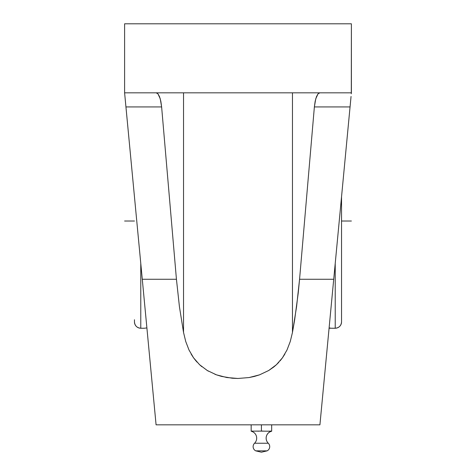<?xml version="1.0" encoding="UTF-8"?>
<svg xmlns="http://www.w3.org/2000/svg" width="476" height="476" viewBox="0 0 476 476"><rect width="100%" height="100%" fill="white"/><g stroke="black" fill="none" stroke-linecap="round" stroke-linejoin="round"><path stroke-width="0.71" d="M271.665 431.155L271.665 431.214A7.098 7.098 0 0 0 268.291 443.239A7.098 7.098 0 0 1 271.665 431.238L259.682 431.113M254.547 443.239A7.098 7.098 0 0 0 251.173 431.238A7.098 7.098 0 0 1 254.547 443.239L268.291 443.239A4.73 4.73 0 0 1 267.101 450.855L255.737 450.855A4.73 4.73 0 0 1 254.547 443.239A4.73 4.73 0 0 0 255.737 450.855L267.101 450.855L261.419 452.2L255.737 450.855L261.419 452.2L267.101 450.855A4.73 4.73 0 0 0 268.291 443.239L254.547 443.239M262.478 431.083L251.173 431.155M258.855 431.155L257.861 431.202M259.837 431.107L259.491 431.119M144.323 328.244L140.777 328.244C136.945 327.869 134.839 325.762 134.464 321.931L134.464 321.925A6.313 6.313 0 0 0 140.777 328.232L140.777 263.383L140.777 328.232A6.313 6.313 180 0 1 134.464 321.925L134.464 319.747M341.536 196.82L341.536 321.913A6.313 6.307 180 0 1 335.223 328.226L335.223 263.383L335.223 328.226A6.313 6.307 0 0 0 341.536 321.913L341.536 321.455M146.81 327.928L145.454 328.095L146.81 327.928M144.609 328.202L145.454 328.095L144.609 328.202M331.385 328.202L329.077 328.244L331.385 328.202M329.166 327.928L330.54 328.095L329.166 327.928M134.464 321.925L134.464 321.318M350.062 106.904L351.05 96.467M333.533 281.221L335.622 259.218M330.201 316.338L331.183 306.003M328.172 337.734L329.005 328.999L328.172 337.734M325.905 361.683L326.494 355.471M325.043 370.798L325.768 363.099M271.665 431.06L271.665 424.83L271.665 431.06L269.743 431.119M269.107 431.155L267.821 431.214M263.978 431.155L262.698 431.089M261.419 431.06L261.419 424.83L261.419 431.06M253.732 431.155L251.173 431.06L251.173 424.83L251.173 431.119M280.049 360.897L282.429 357.839L276.413 364.711L268.75 370.483L259.545 374.844L249.103 377.551L237.952 378.468L226.796 377.533L216.407 374.826L207.233 370.477L199.581 364.711L207.25 370.483L199.581 364.711L193.565 357.827L189.002 349.997L185.741 341.518L183.534 332.45L179.434 306.746L176.435 279.269L161.626 106.927L160.257 98.824L157.955 93.826L156.158 92.826L157.955 93.826L159.567 96.741L160.834 101.257L161.626 106.927L125.944 106.927L125.402 101.257L142.282 279.269L176.435 279.269L161.626 106.927L125.944 106.927L156.08 424.83L319.92 424.83L350.056 106.927L314.374 106.927L299.565 279.269L333.718 279.269L351.026 96.741L350.056 106.927L314.374 106.927L315.166 101.257L316.433 96.741L318.045 93.826L319.842 92.826L318.045 93.826L315.743 98.824L314.374 106.927L299.565 279.269L298.208 293.192L294.65 319.854L292.466 332.45L290.253 341.524L286.992 350.009L282.429 357.839L276.419 364.711L268.75 370.483L273.742 367.02M273.95 366.853L276.372 364.747M207.512 370.643L208.428 371.179M214.914 374.261L216.074 374.701M193.607 357.887L197.064 362.159M191.162 354.108L193.565 357.827L189.002 349.997L185.741 341.518L183.534 332.45L183.534 92.826L183.534 332.45L179.434 306.746L176.435 279.269L142.282 279.269L153.439 396.954M351.306 93.784L351.395 23.8L351.395 92.826L124.605 92.826L125.402 101.257L124.605 92.826L351.395 92.826M351.002 96.973L350.657 100.644M350.556 101.703L350.134 106.16M292.466 92.826L292.466 332.45L292.466 92.826M322.561 396.954L333.718 279.269L299.565 279.269L296.566 306.746L292.466 332.45L290.253 341.524L286.992 350.009L282.429 357.839M282.435 357.827L284.838 354.108M276.473 364.658L278.835 362.272M268.75 370.483L259.545 374.844L254.452 376.415L249.103 377.551L237.952 378.468L232.324 378.236L221.495 376.397L216.407 374.826L207.233 370.477M193.565 357.827L199.581 364.711L201.872 366.704M193.571 357.839L195.963 360.909M147.828 337.734L146.995 328.999L147.828 337.734M150.232 363.099L150.957 370.798M149.506 355.471L150.095 361.683M144.817 306.003L145.799 316.338M140.378 259.218L142.467 281.221M154.73 410.532L156.08 424.83L319.92 424.83L321.27 410.532M124.605 92.826L124.605 23.8L351.395 23.8L124.605 23.8L124.605 92.826L125.944 106.927M124.605 221.013L134.464 221.013M341.536 221.013L351.395 221.013M341.536 321.931C341.161 325.762 339.055 327.869 335.223 328.244L331.677 328.244"/></g></svg>
